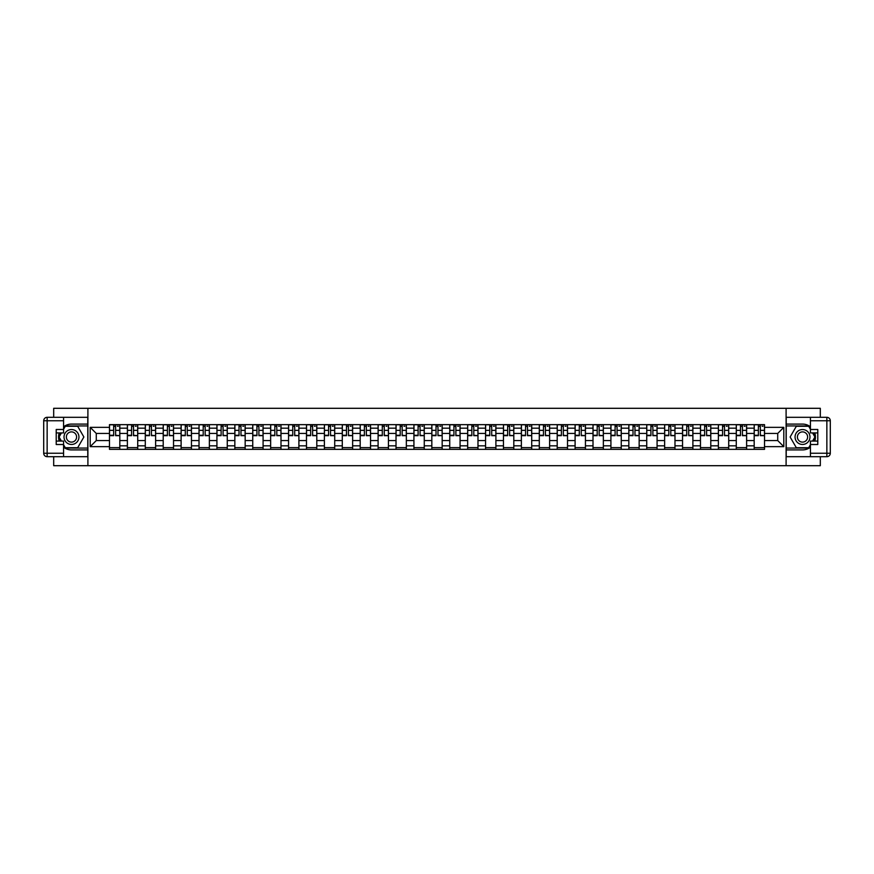 <?xml version="1.0" encoding="UTF-8"?>
<svg xmlns="http://www.w3.org/2000/svg" width="874" height="874" viewBox="0 0 874 874"><rect width="100%" height="100%" fill="white"/><g stroke="black" fill="none" stroke-linecap="round" stroke-linejoin="round"><path stroke-width="1.31" d="M53.685 456.687L53.685 465.7L820.315 465.7L820.315 456.687M820.315 417.313L820.315 408.3L53.685 408.3L53.685 417.313M127.385 449.345L127.385 428.162L119.814 428.162L119.814 449.345M119.814 428.162L119.814 424.655M127.385 428.162L127.385 424.655M137.721 424.655L137.721 449.345M145.292 449.345L145.292 424.655M155.627 424.655L155.627 449.345M163.209 449.345L163.209 424.655M173.533 424.655L173.533 449.345M181.115 449.345L181.115 424.655M191.45 424.655L191.45 449.345M199.021 449.345L199.021 424.655M209.356 424.655L209.356 449.345M216.927 449.345L216.927 424.655M227.262 424.655L227.262 449.345M234.844 449.345L234.844 424.655M245.168 424.655L245.168 449.345M252.75 449.345L252.75 424.655M263.085 424.655L263.085 449.345M270.656 449.345L270.656 424.655M280.991 424.655L280.991 449.345M288.562 449.345L288.562 424.655M298.897 424.655L298.897 449.345M306.479 449.345L306.479 424.655M316.803 424.655L316.803 449.345M324.385 449.345L324.385 424.655M334.709 424.655L334.709 449.345M342.291 449.345L342.291 424.655M352.626 424.655L352.626 449.345M360.197 449.345L360.197 424.655M370.532 424.655L370.532 449.345M378.103 449.345L378.103 424.655M388.438 424.655L388.438 449.345M396.02 449.345L396.02 424.655M406.344 424.655L406.344 449.345M413.926 449.345L413.926 424.655M424.261 424.655L424.261 449.345M431.832 449.345L431.832 424.655M442.168 424.655L442.168 449.345M449.739 449.345L449.739 424.655M460.074 424.655L460.074 449.345M467.656 449.345L467.656 424.655M477.98 424.655L477.98 449.345M485.562 449.345L485.562 424.655M495.897 424.655L495.897 449.345M503.468 449.345L503.468 424.655M513.803 424.655L513.803 449.345M521.374 449.345L521.374 424.655M531.709 424.655L531.709 449.345M539.291 449.345L539.291 424.655M549.615 424.655L549.615 449.345M557.197 449.345L557.197 424.655M567.521 424.655L567.521 449.345M575.103 449.345L575.103 424.655M585.438 424.655L585.438 449.345M593.009 449.345L593.009 424.655M603.344 424.655L603.344 449.345M610.915 449.345L610.915 424.655M621.25 424.655L621.25 449.345M628.832 449.345L628.832 424.655M639.156 424.655L639.156 449.345M646.738 449.345L646.738 424.655M657.073 424.655L657.073 449.345M664.644 449.345L664.644 424.655M674.979 424.655L674.979 449.345M682.55 449.345L682.55 424.655M692.885 424.655L692.885 449.345M700.467 449.345L700.467 424.655M710.791 424.655L710.791 449.345M718.373 449.345L718.373 424.655M728.708 424.655L728.708 449.345M736.279 449.345L736.279 424.655M746.615 424.655L746.615 449.345M754.186 449.345L754.186 424.655M754.186 440.562L746.615 440.562M736.279 440.562L728.708 440.562M718.373 440.562L710.791 440.562M700.467 440.562L692.885 440.562M682.55 440.562L674.979 440.562M664.644 440.562L657.073 440.562M646.738 440.562L639.156 440.562M628.832 440.562L621.25 440.562M610.915 440.562L603.344 440.562M593.009 440.562L585.438 440.562M575.103 440.562L567.521 440.562M557.197 440.562L549.615 440.562M539.291 440.562L531.709 440.562M521.374 440.562L513.803 440.562M503.468 440.562L495.897 440.562M485.562 440.562L477.98 440.562M467.656 440.562L460.074 440.562M449.739 440.562L442.168 440.562M431.832 440.562L424.261 440.562M413.926 440.562L406.344 440.562M396.02 440.562L388.438 440.562M378.103 440.562L370.532 440.562M360.197 440.562L352.626 440.562M342.291 440.562L334.709 440.562M324.385 440.562L316.803 440.562M306.479 440.562L298.897 440.562M288.562 440.562L280.991 440.562M270.656 440.562L263.085 440.562M252.75 440.562L245.168 440.562M234.844 440.562L227.262 440.562M216.927 440.562L209.356 440.562M199.021 440.562L191.45 440.562M181.115 440.562L173.533 440.562M163.209 440.562L155.627 440.562M145.292 440.562L137.721 440.562M127.385 440.562L119.814 440.562M754.186 433.438L746.615 433.438M736.279 433.438L728.708 433.438M718.373 433.438L710.791 433.438M700.467 433.438L692.885 433.438M682.55 433.438L674.979 433.438M664.644 433.438L657.073 433.438M646.738 433.438L639.156 433.438M628.832 433.438L621.25 433.438M610.915 433.438L603.344 433.438M593.009 433.438L585.438 433.438M575.103 433.438L567.521 433.438M557.197 433.438L549.615 433.438M539.291 433.438L531.709 433.438M521.374 433.438L513.803 433.438M503.468 433.438L495.897 433.438M485.562 433.438L477.98 433.438M467.656 433.438L460.074 433.438M449.739 433.438L442.168 433.438M431.832 433.438L424.261 433.438M413.926 433.438L406.344 433.438M396.02 433.438L388.438 433.438M378.103 433.438L370.532 433.438M360.197 433.438L352.626 433.438M342.291 433.438L334.709 433.438M324.385 433.438L316.803 433.438M306.479 433.438L298.897 433.438M288.562 433.438L280.991 433.438M270.656 433.438L263.085 433.438M252.75 433.438L245.168 433.438M234.844 433.438L227.262 433.438M216.927 433.438L209.356 433.438M199.021 433.438L191.45 433.438M181.115 433.438L173.533 433.438M163.209 433.438L155.627 433.438M145.292 433.438L137.721 433.438M127.385 433.438L119.814 433.438M96.282 440.562L109.479 440.562L109.479 433.438L96.282 433.438L96.282 440.562L90.197 446.647L90.197 427.353L109.479 427.353L109.479 433.438M764.521 433.438L764.521 440.562L777.718 440.562L777.718 433.438L764.521 433.438L764.521 424.655L109.479 424.655L109.479 427.353M764.521 427.353L783.803 427.353L783.803 446.647L764.521 446.647L764.521 440.562M109.479 440.562L109.479 449.345L764.521 449.345L764.521 446.647M109.479 446.647L90.197 446.647M786.097 465.7L786.097 408.3M87.903 465.7L87.903 408.3M119.814 447.619L109.479 447.619M113.675 426.381L115.619 426.381M137.721 447.619L127.385 447.619M131.581 426.381L133.525 426.381M155.627 447.619L145.292 447.619M149.487 426.381L151.442 426.381M173.533 447.619L163.209 447.619M167.393 426.381L169.348 426.381M191.45 447.619L181.115 447.619M185.299 426.381L187.255 426.381M209.356 447.619L199.021 447.619M203.216 426.381L205.161 426.381M227.262 447.619L216.927 447.619M221.122 426.381L223.078 426.381M245.168 447.619L234.844 447.619M239.028 426.381L240.984 426.381M263.085 447.619L252.75 447.619M256.934 426.381L258.89 426.381M280.991 447.619L270.656 447.619M274.851 426.381L276.796 426.381M298.897 447.619L288.562 447.619M292.757 426.381L294.702 426.381M316.803 447.619L306.479 447.619M310.663 426.381L312.619 426.381M334.709 447.619L324.385 447.619M328.569 426.381L330.525 426.381M352.626 447.619L342.291 447.619M346.486 426.381L348.431 426.381M370.532 447.619L360.197 447.619M364.392 426.381L366.337 426.381M388.438 447.619L378.103 447.619M382.299 426.381L384.254 426.381M406.344 447.619L396.02 447.619M400.205 426.381L402.16 426.381M424.261 447.619L413.926 447.619M418.111 426.381L420.066 426.381M442.168 447.619L431.832 447.619M436.028 426.381L437.972 426.381M460.074 447.619L449.739 447.619M453.934 426.381L455.889 426.381M477.98 447.619L467.656 447.619M471.84 426.381L473.795 426.381M495.897 447.619L485.562 447.619M489.746 426.381L491.701 426.381M513.803 447.619L503.468 447.619M507.663 426.381L509.608 426.381M531.709 447.619L521.374 447.619M525.569 426.381L527.514 426.381M549.615 447.619L539.291 447.619M543.475 426.381L545.431 426.381M567.521 447.619L557.197 447.619M561.381 426.381L563.337 426.381M585.438 447.619L575.103 447.619M579.298 426.381L581.243 426.381M603.344 447.619L593.009 447.619M597.204 426.381L599.149 426.381M621.25 447.619L610.915 447.619M615.11 426.381L617.066 426.381M639.156 447.619L628.832 447.619M633.016 426.381L634.972 426.381M657.073 447.619L646.738 447.619M650.922 426.381L652.878 426.381M674.979 447.619L664.644 447.619M668.839 426.381L670.784 426.381M692.885 447.619L682.55 447.619M686.745 426.381L688.701 426.381M710.791 447.619L700.467 447.619M704.652 426.381L706.607 426.381M728.708 447.619L718.373 447.619M722.558 426.381L724.513 426.381M746.615 447.619L736.279 447.619M740.475 426.381L742.419 426.381M764.521 447.619L754.186 447.619M758.381 426.381L760.325 426.381M90.197 427.353L96.282 433.438M777.718 440.562L783.803 446.647M777.718 433.438L783.803 427.353M115.619 435.285L119.749 435.678L115.619 435.678L115.619 424.775L119.749 424.775L117.455 424.775M119.749 435.285L119.749 424.775M113.675 426.272L115.619 426.272M117.455 426.272L118.263 426.272M111.828 424.775L109.534 424.775L109.534 435.678L113.675 435.678L113.675 424.775L112.003 424.775M109.534 424.775L117.291 424.775M133.525 435.285L137.666 435.678L133.525 435.678L133.525 424.775L137.666 424.775L135.372 424.775M137.666 435.285L137.666 424.775M131.581 426.272L133.525 426.272M135.372 426.272L136.169 426.272M129.745 424.775L127.44 424.775L127.44 435.678L131.581 435.678L131.581 424.775L129.909 424.775M127.44 424.775L135.197 424.775M151.442 435.285L155.572 435.678L151.442 435.678L151.442 424.775L155.572 424.775L153.278 424.775M155.572 435.285L155.572 424.775M149.487 426.272L151.442 426.272M153.278 426.272L154.075 426.272M147.651 424.775L145.357 424.775L145.357 435.678L149.487 435.678L149.487 424.775L147.826 424.775M145.357 424.775L153.103 424.775M63.562 447.204A12.913 12.913 0 0 0 71.482 449.913L87.782 449.913L87.782 456.687L47.141 456.687A3.441 3.441 0 0 1 43.7 453.245L43.7 420.755A3.441 3.441 0 0 1 47.141 417.313L63.562 417.313L63.562 432.925L56.209 432.925M63.562 417.313L87.782 417.313L87.782 424.087L71.482 424.087A12.913 12.913 0 0 0 63.562 426.796M59.224 432.925A12.913 12.913 0 0 0 59.224 441.075M87.782 449.913L87.782 424.087M56.209 441.075L63.562 441.075L63.562 456.687M63.562 429.484L56.209 429.484L56.209 444.516L63.562 444.516M87.782 425.922L65.08 425.922L63.562 428.566M63.562 445.434L65.08 448.078L87.782 448.078M61.038 432.925L58.689 437L61.038 441.075M810.438 426.796A12.913 12.913 0 0 0 802.518 424.087L786.218 424.087L786.218 417.313L826.859 417.313A3.441 3.441 0 0 1 830.3 420.755L830.3 453.245A3.441 3.441 0 0 1 826.859 456.687L810.438 456.687L810.438 441.075L817.791 441.075M810.438 456.687L786.218 456.687L786.218 449.913L802.518 449.913A12.913 12.913 0 0 0 810.438 447.204M814.776 441.075A12.913 12.913 0 0 0 814.776 432.925M786.218 424.087L786.218 449.913M817.791 432.925L810.438 432.925L810.438 417.313M810.438 444.516L817.791 444.516L817.791 429.484L810.438 429.484M786.218 448.078L808.92 448.078L810.438 445.434M810.438 428.566L808.92 425.922L786.218 425.922M812.962 441.075L815.311 437L812.962 432.925M64.02 437A7.462 7.462 0 0 0 71.482 444.462A7.462 7.462 0 0 0 78.944 437A7.462 7.462 0 0 0 71.482 429.538A7.462 7.462 0 0 0 64.02 437M66.369 437A5.113 5.113 0 0 0 71.482 442.113A5.113 5.113 0 0 0 76.595 437A5.113 5.113 0 0 0 71.482 431.887A5.113 5.113 0 0 0 66.369 437M63.562 429.254L65.288 426.272L77.677 426.272L83.871 437L77.677 447.728L65.288 447.728L63.562 444.746M61.442 441.075L59.082 437L61.442 432.925M795.056 437A7.462 7.462 0 0 0 802.518 444.462A7.462 7.462 0 0 0 809.98 437A7.462 7.462 0 0 0 802.518 429.538A7.462 7.462 0 0 0 795.056 437M797.405 437A5.113 5.113 0 0 0 802.518 442.113A5.113 5.113 0 0 0 807.631 437A5.113 5.113 0 0 0 802.518 431.887A5.113 5.113 0 0 0 797.405 437M810.438 444.746L808.712 447.728L796.323 447.728L790.129 437L796.323 426.272L808.712 426.272L810.438 429.254M812.558 432.925L814.918 437L812.558 441.075M169.348 435.285L173.478 435.678L169.348 435.678L169.348 424.775L173.478 424.775L171.184 424.775M173.478 435.285L173.478 424.775M167.393 426.272L169.348 426.272M171.184 426.272L171.992 426.272M165.557 424.775L163.263 424.775L163.263 435.678L167.393 435.678L167.393 424.775L165.732 424.775M163.263 424.775L171.009 424.775M187.255 435.285L191.384 435.678L187.255 435.678L187.255 424.775L191.384 424.775L189.09 424.775M191.384 435.285L191.384 424.775M185.299 426.272L187.255 426.272M189.09 426.272L189.898 426.272M183.464 424.775L181.169 424.775L181.169 435.678L185.299 435.678L185.299 424.775L183.638 424.775M181.169 424.775L188.915 424.775M205.161 435.285L209.301 435.678L205.161 435.678L205.161 424.775L209.301 424.775L206.996 424.775M209.301 435.285L209.301 424.775M203.216 426.272L205.161 426.272M206.996 426.272L207.804 426.272M201.381 424.775L199.075 424.775L199.075 435.678L203.216 435.678L203.216 424.775L201.544 424.775M199.075 424.775L206.832 424.775M223.078 435.285L227.207 435.678L223.078 435.678L223.078 424.775L227.207 424.775L224.913 424.775M227.207 435.285L227.207 424.775M221.122 426.272L223.078 426.272M224.913 426.272L225.71 426.272M219.287 424.775L216.992 424.775L216.992 435.678L221.122 435.678L221.122 424.775L219.461 424.775M216.992 424.775L224.738 424.775M240.984 435.285L245.113 435.678L240.984 435.678L240.984 424.775L245.113 424.775L242.819 424.775M245.113 435.285L245.113 424.775M239.028 426.272L240.984 426.272M242.819 426.272L243.617 426.272M237.193 424.775L234.898 424.775L234.898 435.678L239.028 435.678L239.028 424.775L237.367 424.775M234.898 424.775L242.644 424.775M258.89 435.285L263.019 435.678L258.89 435.678L258.89 424.775L263.019 424.775L260.725 424.775M263.019 435.285L263.019 424.775M256.934 426.272L258.89 426.272M260.725 426.272L261.534 426.272M255.099 424.775L252.805 424.775L252.805 435.678L256.934 435.678L256.934 424.775L255.274 424.775M252.805 424.775L260.55 424.775M276.796 435.285L280.936 435.678L276.796 435.678L276.796 424.775L280.936 424.775L278.631 424.775M280.936 435.285L280.936 424.775M274.851 426.272L276.796 426.272M278.631 426.272L279.44 426.272M273.005 424.775L270.711 424.775L270.711 435.678L274.851 435.678L274.851 424.775L273.18 424.775M270.711 424.775L278.467 424.775M294.702 435.285L298.842 435.678L294.702 435.678L294.702 424.775L298.842 424.775L296.548 424.775M298.842 435.285L298.842 424.775M292.757 426.272L294.702 426.272M296.548 426.272L297.346 426.272M290.922 424.775L288.628 424.775L288.628 435.678L292.757 435.678L292.757 424.775L291.086 424.775M288.628 424.775L296.373 424.775M312.619 435.285L316.749 435.678L312.619 435.678L312.619 424.775L316.749 424.775L314.454 424.775M316.749 435.285L316.749 424.775M310.663 426.272L312.619 426.272M314.454 426.272L315.252 426.272M308.828 424.775L306.534 424.775L306.534 435.678L310.663 435.678L310.663 424.775L309.003 424.775M306.534 424.775L314.279 424.775M330.525 435.285L334.655 435.678L330.525 435.678L330.525 424.775L334.655 424.775L332.36 424.775M334.655 435.285L334.655 424.775M328.569 426.272L330.525 426.272M332.36 426.272L333.169 426.272M326.734 424.775L324.44 424.775L324.44 435.678L328.569 435.678L328.569 424.775L326.909 424.775M324.44 424.775L332.186 424.775M348.431 435.285L352.561 435.678L348.431 435.678L348.431 424.775L352.561 424.775L350.266 424.775M352.561 435.285L352.561 424.775M346.486 426.272L348.431 426.272M350.266 426.272L351.075 426.272M344.64 424.775L342.346 424.775L342.346 435.678L346.486 435.678L346.486 424.775L344.815 424.775M342.346 424.775L350.103 424.775M366.337 435.285L370.478 435.678L366.337 435.678L366.337 424.775L370.478 424.775L368.183 424.775M370.478 435.285L370.478 424.775M364.392 426.272L366.337 426.272M368.183 426.272L368.981 426.272M362.557 424.775L360.252 424.775L360.252 435.678L364.392 435.678L364.392 424.775L362.721 424.775M360.252 424.775L368.009 424.775M384.254 435.285L388.384 435.678L384.254 435.678L384.254 424.775L388.384 424.775L386.089 424.775M388.384 435.285L388.384 424.775M382.299 426.272L384.254 426.272M386.089 426.272L386.887 426.272M380.463 424.775L378.169 424.775L378.169 435.678L382.299 435.678L382.299 424.775L380.638 424.775M378.169 424.775L385.915 424.775M402.16 435.285L406.29 435.678L402.16 435.678L402.16 424.775L406.29 424.775L403.996 424.775M406.29 435.285L406.29 424.775M400.205 426.272L402.16 426.272M403.996 426.272L404.804 426.272M398.369 424.775L396.075 424.775L396.075 435.678L400.205 435.678L400.205 424.775L398.544 424.775M396.075 424.775L403.821 424.775M420.066 435.285L424.196 435.678L420.066 435.678L420.066 424.775L424.196 424.775L421.902 424.775M424.196 435.285L424.196 424.775M418.111 426.272L420.066 426.272M421.902 426.272L422.71 426.272M416.275 424.775L413.981 424.775L413.981 435.678L418.111 435.678L418.111 424.775L416.45 424.775M413.981 424.775L421.727 424.775M437.972 435.285L442.113 435.678L437.972 435.678L437.972 424.775L442.113 424.775L439.808 424.775M442.113 435.285L442.113 424.775M436.028 426.272L437.972 426.272M439.808 426.272L440.616 426.272M434.192 424.775L431.887 424.775L431.887 435.678L436.028 435.678L436.028 424.775L434.356 424.775M431.887 424.775L439.644 424.775M455.889 435.285L460.019 435.678L455.889 435.678L455.889 424.775L460.019 424.775L457.725 424.775M460.019 435.285L460.019 424.775M453.934 426.272L455.889 426.272M457.725 426.272L458.522 426.272M452.098 424.775L449.804 424.775L449.804 435.678L453.934 435.678L453.934 424.775L452.273 424.775M449.804 424.775L457.55 424.775M473.795 435.285L477.925 435.678L473.795 435.678L473.795 424.775L477.925 424.775L475.631 424.775M477.925 435.285L477.925 424.775M471.84 426.272L473.795 426.272M475.631 426.272L476.428 426.272M470.004 424.775L467.71 424.775L467.71 435.678L471.84 435.678L471.84 424.775L470.179 424.775M467.71 424.775L475.456 424.775M491.701 435.285L495.831 435.678L491.701 435.678L491.701 424.775L495.831 424.775L493.537 424.775M495.831 435.285L495.831 424.775M489.746 426.272L491.701 426.272M493.537 426.272L494.345 426.272M487.911 424.775L485.616 424.775L485.616 435.678L489.746 435.678L489.746 424.775L488.085 424.775M485.616 424.775L493.362 424.775M509.608 435.285L513.748 435.678L509.608 435.678L509.608 424.775L513.748 424.775L511.443 424.775M513.748 435.285L513.748 424.775M507.663 426.272L509.608 426.272M511.443 426.272L512.251 426.272M505.817 424.775L503.522 424.775L503.522 435.678L507.663 435.678L507.663 424.775L505.991 424.775M503.522 424.775L511.279 424.775M527.514 435.285L531.654 435.678L527.514 435.678L527.514 424.775L531.654 424.775L529.36 424.775M531.654 435.285L531.654 424.775M525.569 426.272L527.514 426.272M529.36 426.272L530.157 426.272M523.734 424.775L521.439 424.775L521.439 435.678L525.569 435.678L525.569 424.775L523.897 424.775M521.439 424.775L529.185 424.775M545.431 435.285L549.56 435.678L545.431 435.678L545.431 424.775L549.56 424.775L547.266 424.775M549.56 435.285L549.56 424.775M543.475 426.272L545.431 426.272M547.266 426.272L548.064 426.272M541.64 424.775L539.345 424.775L539.345 435.678L543.475 435.678L543.475 424.775L541.814 424.775M539.345 424.775L547.091 424.775M563.337 435.285L567.466 435.678L563.337 435.678L563.337 424.775L567.466 424.775L565.172 424.775M567.466 435.285L567.466 424.775M561.381 426.272L563.337 426.272M565.172 426.272L565.981 426.272M559.546 424.775L557.251 424.775L557.251 435.678L561.381 435.678L561.381 424.775L559.721 424.775M557.251 424.775L564.997 424.775M581.243 435.285L585.372 435.678L581.243 435.678L581.243 424.775L585.372 424.775L583.078 424.775M585.372 435.285L585.372 424.775M579.298 426.272L581.243 426.272M583.078 426.272L583.887 426.272M577.452 424.775L575.158 424.775L575.158 435.678L579.298 435.678L579.298 424.775L577.627 424.775M575.158 424.775L582.914 424.775M599.149 435.285L603.289 435.678L599.149 435.678L599.149 424.775L603.289 424.775L600.995 424.775M603.289 435.285L603.289 424.775M597.204 426.272L599.149 426.272M600.995 426.272L601.793 426.272M595.369 424.775L593.064 424.775L593.064 435.678L597.204 435.678L597.204 424.775L595.533 424.775M593.064 424.775L600.82 424.775M617.066 435.285L621.196 435.678L617.066 435.678L617.066 424.775L621.196 424.775L618.901 424.775M621.196 435.285L621.196 424.775M615.11 426.272L617.066 426.272M618.901 426.272L619.699 426.272M613.275 424.775L610.981 424.775L610.981 435.678L615.11 435.678L615.11 424.775L613.45 424.775M610.981 424.775L618.726 424.775M634.972 435.285L639.102 435.678L634.972 435.678L634.972 424.775L639.102 424.775L636.807 424.775M639.102 435.285L639.102 424.775M633.016 426.272L634.972 426.272M636.807 426.272L637.616 426.272M631.181 424.775L628.887 424.775L628.887 435.678L633.016 435.678L633.016 424.775L631.356 424.775M628.887 424.775L636.633 424.775M652.878 435.285L657.008 435.678L652.878 435.678L652.878 424.775L657.008 424.775L654.713 424.775M657.008 435.285L657.008 424.775M650.922 426.272L652.878 426.272M654.713 426.272L655.522 426.272M649.087 424.775L646.793 424.775L646.793 435.678L650.922 435.678L650.922 424.775L649.262 424.775M646.793 424.775L654.539 424.775M670.784 435.285L674.925 435.678L670.784 435.678L670.784 424.775L674.925 424.775L672.619 424.775M674.925 435.285L674.925 424.775M668.839 426.272L670.784 426.272M672.619 426.272L673.428 426.272M667.004 424.775L664.699 424.775L664.699 435.678L668.839 435.678L668.839 424.775L667.168 424.775M664.699 424.775L672.456 424.775M688.701 435.285L692.831 435.678L688.701 435.678L688.701 424.775L692.831 424.775L690.536 424.775M692.831 435.285L692.831 424.775M686.745 426.272L688.701 426.272M690.536 426.272L691.334 426.272M684.91 424.775L682.616 424.775L682.616 435.678L686.745 435.678L686.745 424.775L685.085 424.775M682.616 424.775L690.362 424.775M706.607 435.285L710.737 435.678L706.607 435.678L706.607 424.775L710.737 424.775L708.443 424.775M710.737 435.285L710.737 424.775M704.652 426.272L706.607 426.272M708.443 426.272L709.24 426.272M702.816 424.775L700.522 424.775L700.522 435.678L704.652 435.678L704.652 424.775L702.991 424.775M700.522 424.775L708.268 424.775M724.513 435.285L728.643 435.678L724.513 435.678L724.513 424.775L728.643 424.775L726.349 424.775M728.643 435.285L728.643 424.775M722.558 426.272L724.513 426.272M726.349 426.272L727.157 426.272M720.722 424.775L718.428 424.775L718.428 435.678L722.558 435.678L722.558 424.775L720.897 424.775M718.428 424.775L726.174 424.775M742.419 435.285L746.56 435.678L742.419 435.678L742.419 424.775L746.56 424.775L744.255 424.775M746.56 435.285L746.56 424.775M740.475 426.272L742.419 426.272M744.255 426.272L745.063 426.272M738.628 424.775L736.334 424.775L736.334 435.678L740.475 435.678L740.475 424.775L738.803 424.775M736.334 424.775L744.091 424.775M760.325 435.285L764.466 435.678L760.325 435.678L760.325 424.775L764.466 424.775L762.172 424.775M764.466 435.285L764.466 424.775M758.381 426.272L760.325 426.272M762.172 426.272L762.969 426.272M756.545 424.775L754.251 424.775L754.251 435.678L758.381 435.678L758.381 424.775L756.709 424.775M754.251 424.775L761.997 424.775M736.279 428.162L728.708 428.162M718.373 428.162L710.791 428.162M700.467 428.162L692.885 428.162M682.55 428.162L674.979 428.162M664.644 428.162L657.073 428.162M646.738 428.162L639.156 428.162M628.832 428.162L621.25 428.162M610.915 428.162L603.344 428.162M593.009 428.162L585.438 428.162M575.103 428.162L567.521 428.162M557.197 428.162L549.615 428.162M539.291 428.162L531.709 428.162M521.374 428.162L513.803 428.162M503.468 428.162L495.897 428.162M485.562 428.162L477.98 428.162M467.656 428.162L460.074 428.162M449.739 428.162L442.168 428.162M431.832 428.162L424.261 428.162M413.926 428.162L406.344 428.162M396.02 428.162L388.438 428.162M378.103 428.162L370.532 428.162M360.197 428.162L352.626 428.162M342.291 428.162L334.709 428.162M324.385 428.162L316.803 428.162M306.479 428.162L298.897 428.162M288.562 428.162L280.991 428.162M270.656 428.162L263.085 428.162M252.75 428.162L245.168 428.162M234.844 428.162L227.262 428.162M216.927 428.162L209.356 428.162M199.021 428.162L191.45 428.162M181.115 428.162L173.533 428.162M163.209 428.162L155.627 428.162M145.292 428.162L137.721 428.162M754.186 428.162L746.615 428.162M736.279 445.838L728.708 445.838M718.373 445.838L710.791 445.838M700.467 445.838L692.885 445.838M682.55 445.838L674.979 445.838M664.644 445.838L657.073 445.838M646.738 445.838L639.156 445.838M628.832 445.838L621.25 445.838M610.915 445.838L603.344 445.838M593.009 445.838L585.438 445.838M575.103 445.838L567.521 445.838M557.197 445.838L549.615 445.838M539.291 445.838L531.709 445.838M521.374 445.838L513.803 445.838M503.468 445.838L495.897 445.838M485.562 445.838L477.98 445.838M467.656 445.838L460.074 445.838M449.739 445.838L442.168 445.838M431.832 445.838L424.261 445.838M413.926 445.838L406.344 445.838M396.02 445.838L388.438 445.838M378.103 445.838L370.532 445.838M360.197 445.838L352.626 445.838M342.291 445.838L334.709 445.838M324.385 445.838L316.803 445.838M306.479 445.838L298.897 445.838M288.562 445.838L280.991 445.838M270.656 445.838L263.085 445.838M252.75 445.838L245.168 445.838M234.844 445.838L227.262 445.838M216.927 445.838L209.356 445.838M199.021 445.838L191.45 445.838M181.115 445.838L173.533 445.838M163.209 445.838L155.627 445.838M145.292 445.838L137.721 445.838M127.385 445.838L119.814 445.838M754.186 445.838L746.615 445.838M115.619 430.347L119.749 430.347M109.534 435.285L113.675 435.285M109.534 430.347L113.675 430.347M133.525 430.347L137.666 430.347M127.44 435.285L131.581 435.285M127.44 430.347L131.581 430.347M151.442 430.347L155.572 430.347M145.357 435.285L149.487 435.285M145.357 430.347L149.487 430.347M63.562 420.755L47.141 420.755L47.141 453.245L63.562 453.245M43.7 420.755L47.141 420.755L47.141 417.313M47.141 456.687L47.141 453.245L43.7 453.245M810.438 453.245L826.859 453.245L826.859 420.755L810.438 420.755M830.3 453.245L826.859 453.245L826.859 456.687M826.859 417.313L826.859 420.755L830.3 420.755M169.348 430.347L173.478 430.347M163.263 435.285L167.393 435.285M163.263 430.347L167.393 430.347M187.255 430.347L191.384 430.347M181.169 435.285L185.299 435.285M181.169 430.347L185.299 430.347M205.161 430.347L209.301 430.347M199.075 435.285L203.216 435.285M199.075 430.347L203.216 430.347M223.078 430.347L227.207 430.347M216.992 435.285L221.122 435.285M216.992 430.347L221.122 430.347M240.984 430.347L245.113 430.347M234.898 435.285L239.028 435.285M234.898 430.347L239.028 430.347M258.89 430.347L263.019 430.347M252.805 435.285L256.934 435.285M252.805 430.347L256.934 430.347M276.796 430.347L280.936 430.347M270.711 435.285L274.851 435.285M270.711 430.347L274.851 430.347M294.702 430.347L298.842 430.347M288.628 435.285L292.757 435.285M288.628 430.347L292.757 430.347M312.619 430.347L316.749 430.347M306.534 435.285L310.663 435.285M306.534 430.347L310.663 430.347M330.525 430.347L334.655 430.347M324.44 435.285L328.569 435.285M324.44 430.347L328.569 430.347M348.431 430.347L352.561 430.347M342.346 435.285L346.486 435.285M342.346 430.347L346.486 430.347M366.337 430.347L370.478 430.347M360.252 435.285L364.392 435.285M360.252 430.347L364.392 430.347M384.254 430.347L388.384 430.347M378.169 435.285L382.299 435.285M378.169 430.347L382.299 430.347M402.16 430.347L406.29 430.347M396.075 435.285L400.205 435.285M396.075 430.347L400.205 430.347M420.066 430.347L424.196 430.347M413.981 435.285L418.111 435.285M413.981 430.347L418.111 430.347M437.972 430.347L442.113 430.347M431.887 435.285L436.028 435.285M431.887 430.347L436.028 430.347M455.889 430.347L460.019 430.347M449.804 435.285L453.934 435.285M449.804 430.347L453.934 430.347M473.795 430.347L477.925 430.347M467.71 435.285L471.84 435.285M467.71 430.347L471.84 430.347M491.701 430.347L495.831 430.347M485.616 435.285L489.746 435.285M485.616 430.347L489.746 430.347M509.608 430.347L513.748 430.347M503.522 435.285L507.663 435.285M503.522 430.347L507.663 430.347M527.514 430.347L531.654 430.347M521.439 435.285L525.569 435.285M521.439 430.347L525.569 430.347M545.431 430.347L549.56 430.347M539.345 435.285L543.475 435.285M539.345 430.347L543.475 430.347M563.337 430.347L567.466 430.347M557.251 435.285L561.381 435.285M557.251 430.347L561.381 430.347M581.243 430.347L585.372 430.347M575.158 435.285L579.298 435.285M575.158 430.347L579.298 430.347M599.149 430.347L603.289 430.347M593.064 435.285L597.204 435.285M593.064 430.347L597.204 430.347M617.066 430.347L621.196 430.347M610.981 435.285L615.11 435.285M610.981 430.347L615.11 430.347M634.972 430.347L639.102 430.347M628.887 435.285L633.016 435.285M628.887 430.347L633.016 430.347M652.878 430.347L657.008 430.347M646.793 435.285L650.922 435.285M646.793 430.347L650.922 430.347M670.784 430.347L674.925 430.347M664.699 435.285L668.839 435.285M664.699 430.347L668.839 430.347M688.701 430.347L692.831 430.347M682.616 435.285L686.745 435.285M682.616 430.347L686.745 430.347M706.607 430.347L710.737 430.347M700.522 435.285L704.652 435.285M700.522 430.347L704.652 430.347M724.513 430.347L728.643 430.347M718.428 435.285L722.558 435.285M718.428 430.347L722.558 430.347M742.419 430.347L746.56 430.347M736.334 435.285L740.475 435.285M736.334 430.347L740.475 430.347M760.325 430.347L764.466 430.347M754.251 435.285L758.381 435.285M754.251 430.347L758.381 430.347"/></g></svg>
